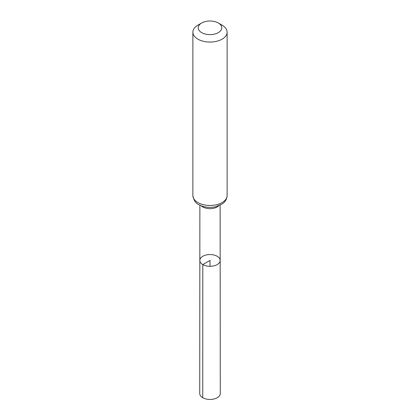 <?xml version="1.0" encoding="UTF-8"?>
<svg xmlns="http://www.w3.org/2000/svg" width="420" height="420" viewBox="0 0 420 420"><rect width="100%" height="100%" fill="white"/><g stroke="black" fill="none" stroke-linecap="round" stroke-linejoin="round"><path stroke-width="0.63" d="M202.808 264.584A10.169 5.875 180 0 1 199.831 260.426A10.169 5.875 180 0 1 210 254.557A10.169 5.875 180 0 1 220.169 260.426A10.169 5.875 180 0 1 213.896 265.855A10.169 5.875 180 0 1 202.808 264.584A10.169 5.875 180 0 1 199.831 260.426L199.726 393.519A10.274 5.933 180 0 0 202.734 397.714A10.274 5.933 180 0 0 213.932 399A10.274 5.933 180 0 0 220.274 393.519L220.169 260.426A10.169 5.875 180 0 1 213.896 265.855A10.169 5.875 180 0 1 202.808 264.584M201.668 32.613A11.786 6.804 180 0 1 201.668 22.995A11.786 6.804 180 0 1 218.332 22.995A11.786 6.804 180 0 1 218.332 32.618A11.786 6.804 180 0 1 201.668 32.613M218.332 22.995L222.107 25.174A17.12 9.886 180 0 1 227.12 32.162A17.12 9.886 180 0 1 216.552 41.297A17.12 9.886 180 0 1 197.894 39.149A17.12 9.886 180 0 1 192.88 32.162A17.12 9.886 180 0 1 197.894 25.174L201.668 22.995M210 266.301L210 260.432L202.808 264.584L202.734 397.714M218.678 205.826A10.127 5.849 180 0 1 202.839 206.95A10.127 5.849 180 0 1 201.322 205.826M197.894 202.555A17.12 9.886 180 0 1 192.88 195.562C193.767 200.393 195.757 203.422 198.839 204.645C203.837 207.302 209.391 208.016 215.507 206.787L222.311 203.915C223.445 203.165 226.769 200.776 227.12 195.562A17.12 9.886 180 0 1 216.552 204.697A17.12 9.886 180 0 1 197.894 202.555M199.873 205.191L199.831 260.426M220.127 205.191L220.169 260.426M192.88 32.162L192.88 195.562M227.12 32.162L227.12 195.562"/></g></svg>
